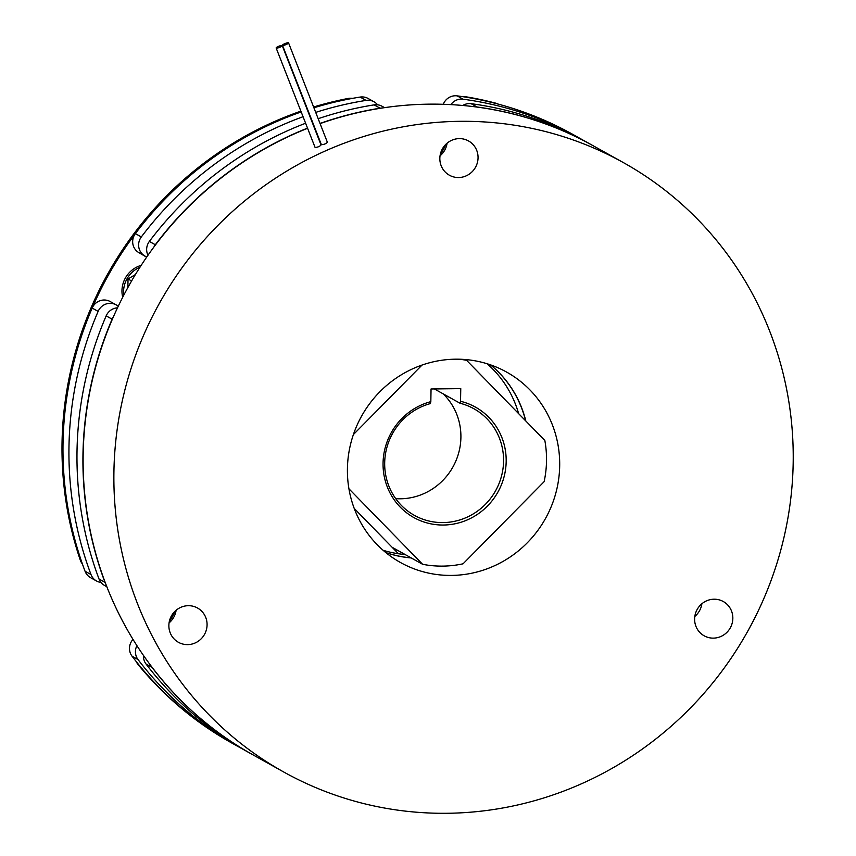 <?xml version="1.0" encoding="UTF-8"?>
<svg xmlns="http://www.w3.org/2000/svg" width="856" height="856" viewBox="0 0 856 856"><rect width="100%" height="100%" fill="white"/><g stroke="black" fill="none" stroke-linecap="round" stroke-linejoin="round"><path stroke-width="1.28" d="M398.436 553.746L354.224 508.443M443.162 393.835A61.044 58.936 -60.8 0 1 460.903 437.512A61.044 58.936 -60.8 0 1 395.729 498.663M506.174 461.555A63.226 61.044 -60.8 0 1 443.526 525.028A63.226 61.044 -60.8 0 1 383.06 463.075A63.226 61.044 -60.8 0 1 430.825 401.646L431.05 388.977L460.763 388.613L460.539 401.282A63.226 61.044 -60.8 0 1 506.174 461.555M430.825 401.646L430.29 403.604A61.044 58.936 119.2 0 0 384.686 462.775A61.044 58.936 119.2 0 0 414.39 515.355A61.044 58.936 119.2 0 0 503.563 461.309A61.044 58.936 119.2 0 0 473.86 408.729A61.044 58.936 119.2 0 0 460.004 403.23L460.539 401.282M459.362 359.21A104.646 101.04 -60.8 0 1 466.606 360.333L544.844 440.498A104.646 101.04 -60.8 0 1 546.513 461.063A104.646 101.04 -60.8 0 1 544.127 481.682L463.064 563.804A104.646 101.04 -60.8 0 1 422.629 564.297L348.927 488.787M392.134 547.284L422.629 564.297M353.378 434.591L422.019 365.063M465.129 359.509L466.606 360.333M460.004 403.23L434.377 388.945M394.573 549.787A109.012 105.245 119.2 0 0 397.034 550.023M144.782 255.955L138.833 252.627A13.086 12.626 -60.8 0 1 135.376 233.613L141.326 236.941A13.086 12.626 119.2 0 0 144.782 255.955L146.708 257.067M377.614 104.817A13.086 12.626 119.2 0 0 366.068 100.398L360.119 97.07A348.831 336.783 119.2 0 0 313.927 107.77A348.831 336.783 119.2 0 1 349.055 99.018L348.071 98.472A348.831 336.783 119.2 0 0 313.628 107M82.411 563.965A13.086 12.626 -60.8 0 1 80.271 560.081L81.256 560.637A348.831 336.783 119.2 0 1 301.162 111.954A348.831 336.783 119.2 0 0 135.376 233.613M360.119 97.07A13.086 12.626 -60.8 0 1 368.091 98.472L374.04 101.789M443.28 104.293A13.086 12.626 -60.8 0 1 457.158 95.872L463.107 99.2A13.086 12.626 119.2 0 0 450.855 104.614M582.551 139.86A348.831 336.783 119.2 0 0 578.549 137.591L572.6 134.274A348.831 336.783 119.2 0 0 457.158 95.872M136.928 645.649A13.086 12.626 119.2 0 0 138.019 659.548L132.07 656.231A348.831 336.783 119.2 0 0 232.725 743.554L238.674 746.871A348.831 336.783 119.2 0 0 242.708 749.086M132.07 656.231A13.086 12.626 -60.8 0 1 133.001 639.4M96.535 580.999L90.586 577.682A13.086 12.626 -60.8 0 1 85.044 571.22L91.004 574.537A13.086 12.626 119.2 0 0 100.997 582.455M118.299 306.127L116.341 304.982A13.086 12.626 119.2 0 0 98.13 311.391L92.181 308.074A348.831 336.783 119.2 0 0 85.044 571.22M92.181 308.074A13.086 12.626 -60.8 0 1 110.199 301.558L116.148 304.875M138.833 252.627L146.633 257.175M98.13 311.391A348.831 336.783 119.2 0 0 91.004 574.537M174.752 611.516A34.882 33.684 -60.8 0 1 169.424 621.071M138.019 659.548A348.831 336.783 119.2 0 0 238.674 746.871M578.549 137.591A348.831 336.783 119.2 0 0 463.107 99.2M445.719 144.439A34.882 33.684 -60.8 0 1 440.391 153.984M366.068 100.398A348.831 336.783 119.2 0 0 315.736 112.382M303.024 116.726A348.831 336.783 119.2 0 0 141.326 236.941M385.724 552.505A109.012 105.245 119.2 0 0 411.019 557.823M383.071 550.269A109.012 105.245 119.2 0 0 405.07 554.506M518.64 413.641A109.012 105.245 119.2 0 0 487.128 363.747M151.159 666.075A13.086 12.626 119.2 0 0 152.015 667.348L146.055 664.031A348.831 336.783 119.2 0 0 246.71 751.354L252.659 754.671A348.831 336.783 119.2 0 0 252.755 754.725M146.055 664.031A13.086 12.626 -60.8 0 1 143.487 655.482M106.84 586.745L104.571 585.483A13.086 12.626 -60.8 0 1 99.039 579.02L104.988 582.337A13.086 12.626 119.2 0 0 105.812 584.113M113.324 316.977A13.086 12.626 119.2 0 0 112.115 319.192L106.165 315.875A348.831 336.783 119.2 0 0 99.039 579.02M106.165 315.875A13.086 12.626 -60.8 0 1 117.497 307.828M147.981 255.238A13.086 12.626 -60.8 0 1 149.361 241.424L155.311 244.741A13.086 12.626 119.2 0 0 153.994 246.881M381.969 108.038A13.086 12.626 119.2 0 0 380.053 108.198L374.104 104.881A348.831 336.783 119.2 0 0 318.207 118.695M305.581 123.253A348.831 336.783 119.2 0 0 149.361 241.424M374.104 104.881A13.086 12.626 -60.8 0 1 382.076 106.272L384.547 107.653M462.775 105.481A13.086 12.626 -60.8 0 1 471.142 103.683L477.092 107A13.086 12.626 119.2 0 0 475.626 106.893M592.641 145.456A348.831 336.783 119.2 0 0 592.534 145.402L586.585 142.075A348.831 336.783 119.2 0 0 471.142 103.683M525.605 420.778A109.012 105.245 119.2 0 0 490.424 364.827M592.534 145.402A348.831 336.783 119.2 0 0 477.092 107M380.053 108.198A348.831 336.783 119.2 0 0 320.058 123.435M307.497 128.143A348.831 336.783 119.2 0 0 155.311 244.741M112.115 319.192A348.831 336.783 119.2 0 0 104.988 582.337M152.015 667.348A348.831 336.783 119.2 0 0 252.659 754.671M137.976 664.406A348.831 336.783 119.2 0 0 226.819 740.194L227.803 740.75A348.831 336.783 119.2 0 1 138.972 664.962L137.976 664.406A13.086 12.626 -60.8 0 1 136.232 661.57M227.899 740.804L227.001 740.301A13.086 12.626 -60.8 0 1 226.819 740.194M300.852 111.162A348.831 336.783 119.2 0 0 80.271 560.081M348.071 98.472A13.086 12.626 -60.8 0 1 352.405 98.397M463.984 96.867A13.086 12.626 -60.8 0 1 467.162 96.996L468.146 97.552A348.831 336.783 119.2 0 1 496.608 103.683L495.624 103.137A348.831 336.783 119.2 0 0 467.162 96.996M495.624 103.137A13.086 12.626 -60.8 0 1 498.096 104.079M282.148 45.529A3.274 0.663 -21.4 0 0 278.692 46.288A3.274 0.663 -21.4 0 0 276.146 47.99A3.274 0.663 -21.4 0 0 276.231 48.086A3.274 0.663 -21.4 0 0 279.687 47.326A3.274 0.663 -21.4 0 0 282.234 45.614A3.274 0.663 -21.4 0 0 282.148 45.529M282.234 45.614L321.021 144.91C320.016 146.301 318.047 147.179 315.126 147.532L276.146 47.99M288.472 42.8A3.274 0.663 -21.4 0 0 285.016 43.56A3.274 0.663 -21.4 0 0 282.469 45.272A3.274 0.663 -21.4 0 0 282.544 45.357A3.274 0.663 -21.4 0 0 286.011 44.598A3.274 0.663 -21.4 0 0 288.558 42.886A3.274 0.663 -21.4 0 0 288.472 42.8M288.558 42.886L327.367 142.246C326.339 143.594 324.36 144.429 321.417 144.739L282.469 45.272M703.878 635.644A19.624 18.939 -60.8 0 1 697.265 609.29A19.624 18.939 -60.8 0 1 723.288 601.533A19.624 18.939 -60.8 0 1 723.577 601.693A19.624 18.939 -60.8 0 1 730.189 628.047A19.624 18.939 -60.8 0 1 704.167 635.805A19.624 18.939 -60.8 0 1 703.878 635.644M176.122 610.253A19.624 18.939 -60.8 0 1 169.071 622.9M178.711 608.423A19.624 18.939 -60.8 0 1 197.533 608.017A19.624 18.939 -60.8 0 1 207.077 624.752A19.624 18.939 -60.8 0 1 197.233 641.893A19.624 18.939 -60.8 0 1 178.412 642.289A19.624 18.939 -60.8 0 1 168.867 625.565A19.624 18.939 -60.8 0 1 178.711 608.423M447.1 143.177A19.624 18.939 -60.8 0 1 440.038 155.824M478.055 157.836A19.624 18.939 -60.8 0 1 449.389 175.213A19.624 18.939 -60.8 0 1 439.845 158.317A19.624 18.939 -60.8 0 1 468.51 140.94A19.624 18.939 -60.8 0 1 478.055 157.836M347.418 468.607A109.012 105.245 119.2 0 0 400.448 562.499A109.012 105.245 119.2 0 0 559.685 465.985A109.012 105.245 119.2 0 0 506.656 372.103A109.012 105.245 119.2 0 0 347.418 468.607M385.821 552.58A109.012 105.245 119.2 0 0 411.212 557.93M623.489 162.661A348.831 336.783 119.2 0 0 113.923 471.495A348.831 336.783 119.2 0 0 283.614 771.941A348.831 336.783 119.2 0 0 793.18 463.107A348.831 336.783 119.2 0 0 623.489 162.661L592.737 145.509A348.831 336.783 119.2 0 0 320.123 123.596M307.561 128.314A348.831 336.783 119.2 0 0 83.171 454.333A348.831 336.783 119.2 0 0 252.862 754.778L283.614 771.941M701.877 603.769A19.624 18.939 -60.8 0 1 694.826 616.416M525.83 421.013A109.012 105.245 119.2 0 0 490.531 364.87M123.756 295.213A26.162 25.263 -60.8 0 1 139.956 267.233M135.344 274.615L128.026 278.97L127.876 287.53M122.697 297.246A26.162 25.263 -60.8 0 1 141.154 265.371M131.589 280.961L128.026 278.97"/></g></svg>

